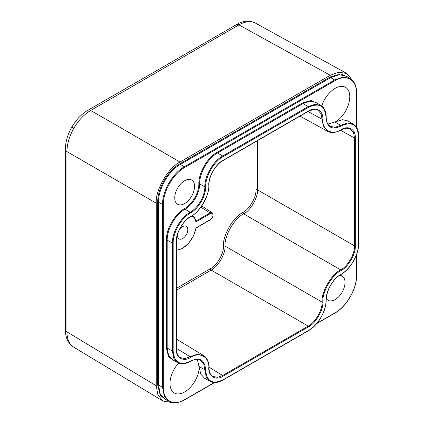 <?xml version="1.0" encoding="UTF-8"?>
<svg xmlns="http://www.w3.org/2000/svg" width="424" height="424" viewBox="0 0 424 424"><rect width="100%" height="100%" fill="white"/><g stroke="black" fill="none" stroke-linecap="round" stroke-linejoin="round"><path stroke-width="0.64" d="M176.495 250.001A19.064 11.008 120 0 0 195.893 227.953L210.383 219.584A3.662 2.115 120 0 0 212.975 215.101A3.662 2.115 120 0 0 210.383 213.601L195.893 221.969L195.835 221.105M320.878 105.417L315.753 102.385L309.949 101.209L303.043 103.594L308.2 106.62L315.074 104.246L320.878 105.417C324.387 107.691 326.151 111.597 326.183 117.135L326.183 117.141A0.562 0.323 -0 0 1 326.019 117.363L326.019 117.363C324.975 105.73 319.166 102.38 308.593 107.304L223.056 156.689C213.707 161.83 205.402 176.252 205.629 186.873C205.82 196.084 198.623 208.513 190.583 212.928C181.233 218.069 172.934 232.495 173.156 243.116L173.156 351.03C174.195 362.663 180.004 366.018 190.583 361.089C199.731 356.844 204.744 359.743 205.629 369.776C206.668 381.409 212.477 384.764 223.056 379.835L308.593 330.455C317.942 325.314 326.241 310.893 326.019 300.272C325.823 291.06 333.02 278.626 341.06 274.211C350.409 269.07 358.715 254.649 358.487 244.028L358.487 136.115C357.448 124.481 351.639 121.126 341.06 126.05C331.913 130.295 326.899 127.401 326.019 117.368A0.562 0.323 0 0 0 326.183 117.141C326.75 124.237 328.245 124.736 330.248 126.357L335.008 127.322L347.542 122.992L353.351 124.163L347.834 120.904L342.433 119.695L336.031 121.614A20.723 11.962 120 0 0 348.835 103.297A20.723 11.962 120 0 0 345.449 87.286A20.723 11.962 120 0 0 335.119 88.335A20.723 11.962 120 0 0 321.763 106.016M178.626 363.077A20.723 11.962 120 0 0 174.248 392.958A20.723 11.962 120 0 0 184.641 391.951A20.723 11.962 120 0 0 199.269 367.64L200.806 374.143L204.554 378.219L210.134 381.361L206.223 376.931L203.706 363.903L200.483 360.257C197.605 358.805 194.266 359.17 190.471 361.343A0.562 0.323 -120 0 0 190.583 361.089L190.583 361.089A0.562 0.323 -120 0 1 190.466 361.343A0.562 0.323 -120 0 0 190.471 361.343L190.466 361.343C185.5 364.105 181.233 364.529 177.661 362.61L173.75 358.179L172.367 351.03L172.367 243.116C172.144 232.257 180.613 217.517 190.191 212.249C198.013 207.94 205.025 195.862 204.84 186.878C204.612 176.013 213.087 161.274 222.664 156.006L308.2 106.62A0.562 0.323 -120 0 1 308.593 107.304M177.741 233.698A7.282 4.203 120 0 0 178.965 238.871A7.282 4.203 120 0 0 182.665 238.542A7.282 4.203 120 0 0 187.434 232.076A7.282 4.203 120 0 0 186.247 226.262A7.282 4.203 120 0 0 182.665 226.655A7.282 4.203 120 0 0 178.737 231.027M255.677 23.225C250.997 20.691 245.401 21.248 238.898 24.899L90.704 110.457C84.175 114.337 78.567 120.241 73.882 128.18C69.35 136.205 67.034 144.017 66.944 151.607A5.602 3.233 180 0 1 65.349 149.349L65.349 329.618A5.602 3.233 180 0 0 66.944 331.875C67.034 339.333 69.35 344.458 73.882 347.245M346.859 73.511L255.487 23.119C250.473 20.516 244.918 20.569 238.818 23.272L87.948 110.208A5.602 3.233 -120 0 1 90.704 110.457L180.009 162.021L330.248 75.281L338.877 72.175L346.859 73.511L352.598 80.507M326.252 298.358A14.003 8.082 120 0 0 328.118 300.282A14.003 8.082 120 0 0 335.119 299.588A14.003 8.082 120 0 0 344.267 287.249A14.003 8.082 120 0 0 342.12 276.029A14.003 8.082 120 0 0 339.513 275.377M184.641 203.562A14.003 8.082 120 0 0 193.789 191.224A14.003 8.082 120 0 0 191.643 180.004A14.003 8.082 120 0 0 184.641 180.698A14.003 8.082 120 0 0 175.494 193.037A14.003 8.082 120 0 0 177.64 204.251A14.003 8.082 120 0 0 184.641 203.562M356.446 127.189L356.446 93.015C356.722 79.664 346.53 73.723 335.055 80.666L184.71 167.469C173.284 173.745 163.044 191.425 163.32 204.516L163.32 387.266C163.044 400.616 173.236 406.563 184.71 399.615L214.3 382.528M317.051 323.21L335.055 312.817C346.482 306.536 356.722 288.855 356.446 275.77L356.446 254.978M174.762 360.978L168.614 356.897L166.378 348.083L166.378 240.169C166.144 229.034 174.842 213.919 184.641 208.534C192.236 204.363 199.036 192.623 198.851 183.926C198.618 172.796 207.315 157.68 217.114 152.296L302.651 102.91L311.401 100.435L318.011 103.721M308.587 110.977C315.642 106.17 323.48 110.691 322.839 119.208C322.028 130.083 332.045 135.866 341.055 129.723C348.109 124.916 355.948 129.442 355.312 137.954L355.312 245.856C355.948 253.632 348.109 267.21 341.055 270.544C332.045 274.81 322.028 292.157 322.839 302.095C323.48 309.875 315.642 323.454 308.587 326.787L223.061 376.168C216.007 380.975 208.168 376.448 208.804 367.937C209.62 357.056 199.603 351.273 190.588 357.416L190.588 357.421C183.534 362.229 175.695 357.702 176.331 349.191L176.331 241.288C175.695 233.507 183.534 219.934 190.588 216.595C199.603 212.329 209.62 194.982 208.804 185.044C208.168 177.269 216.007 163.691 223.061 160.352L308.587 110.977A0.562 0.323 60 0 1 308.471 111.231L222.945 160.611A0.562 0.323 60 0 0 223.061 160.352M176.495 288.299L210.394 268.726C216.86 265.668 224.047 253.223 223.464 246.095C222.595 235.506 233.264 217.03 242.867 212.488L242.867 212.488C249.333 209.429 256.52 196.98 255.937 189.851L255.937 141.563M299.975 116.134L327.667 131.35L323.401 126.458L321.053 113.812L317.878 110.171L313.596 109.418L308.471 111.231M176.331 349.191A0.562 0.323 0 0 0 176.495 348.963C176.596 353.266 177.857 356.16 180.279 357.639L185.023 358.566L197.149 354.279L203.52 355.524L176.495 339.152M203.52 355.524C207.082 357.808 208.899 361.868 208.968 367.703L208.968 367.709A0.562 0.323 0 0 1 208.804 367.937L208.804 367.937A0.562 0.323 0 0 0 208.968 367.709C209.064 372.012 210.325 374.906 212.753 376.385L217.491 377.318L222.669 375.484L308.195 326.104C315.053 322.865 322.675 309.663 322.055 302.1C321.222 291.945 331.457 274.222 340.663 269.865C347.526 266.622 355.148 253.419 354.522 245.862L354.522 137.954L353.526 132.558L350.351 128.917L346.069 128.165L343.096 128.933L340.944 129.977A0.562 0.323 -120 0 0 341.055 129.723L341.055 129.723A0.562 0.323 -120 0 1 340.938 129.983L340.938 129.983C335.85 132.839 331.425 133.295 327.667 131.35L327.667 131.35M257.511 140.651L257.511 189.846C258.121 197.404 250.505 210.606 243.652 213.85C234.435 218.206 224.201 235.929 225.038 246.09C225.653 253.647 218.031 266.85 211.179 270.093L176.495 290.117M302.651 102.91A0.562 0.323 -120 0 0 303.043 103.594L217.507 152.979C207.935 158.247 199.423 172.981 199.64 183.926C199.821 192.856 192.878 204.898 185.039 209.218L185.034 209.218C175.462 214.491 166.95 229.225 167.167 240.164L172.367 243.116A0.562 0.323 0 0 0 173.156 243.116M166.378 240.169A0.562 0.323 180 0 1 167.167 240.164L167.167 348.083L168.551 355.243L172.483 359.695L177.661 362.61M190.191 361.322L183.417 363.686L177.667 362.615M197.34 359.382L199.269 367.64M222.664 380.068L215.89 382.432L210.134 381.361C213.707 383.275 217.973 382.851 222.939 380.095A0.562 0.323 -120 0 0 223.056 379.835M353.351 124.163L353.351 124.163C356.86 126.437 358.625 130.343 358.651 135.887A0.562 0.323 -0 0 1 358.487 136.115M327.916 124.073L336.031 121.614M167.655 400.685L160.352 395.645L157.707 385.019L157.707 202.269C157.421 188.712 168.021 170.289 179.956 163.733L330.301 76.93A0.562 0.323 -120 0 0 330.694 77.613L180.348 164.411C168.646 170.867 158.232 188.844 158.491 202.264L162.535 204.522C162.27 191.203 172.605 173.252 184.318 166.786L334.669 79.988L343.138 77.073L350.256 78.573L346.334 76.193L339.205 74.688L330.694 77.613L334.669 79.988A0.562 0.323 60 0 1 335.055 80.666M157.707 202.269A0.562 0.323 180 0 1 158.491 202.264L158.491 385.019L160.214 393.838L165.079 399.27L169.107 401.48L164.258 396.08L162.535 387.271L162.535 204.522A0.562 0.323 0 0 0 163.32 204.516M356.452 275.314L356.446 275.976M330.301 76.93L340.827 73.909L348.841 77.714M171.953 402.54L163.023 401.067L157.876 394.824L156.255 385.798L156.255 203.17C155.189 190.212 168.254 167.581 180.009 162.021M163.023 401.067L73.697 347.134C68.937 344.092 66.202 339.258 65.497 332.623L65.349 329.618M195.893 221.969A19.064 11.008 120 0 0 191.929 215.943M73.882 128.18L71.895 127.036C67.639 134.493 65.455 141.934 65.349 149.349M330.248 75.281L238.898 24.899A5.602 3.233 -120 0 0 236.142 24.645M184.641 208.534L184.647 208.534A0.562 0.323 -120 0 0 185.034 209.218L190.191 212.244A0.562 0.323 60 0 1 190.583 212.933L190.583 212.933A0.562 0.323 60 0 0 190.191 212.244L185.039 209.218A0.562 0.323 -120 0 1 184.647 208.534M198.851 183.926L198.851 183.926A0.562 0.323 180 0 1 199.64 183.926L204.84 186.873A0.562 0.323 0 0 0 205.629 186.873L205.629 186.873A0.562 0.323 -0 0 1 204.84 186.873L199.64 183.926A0.562 0.323 180 0 0 198.851 183.926M205.629 369.776L205.629 369.776A0.562 0.323 -0 0 1 204.84 369.776L204.84 369.776A0.562 0.323 0 0 0 205.629 369.776M308.593 330.455A0.562 0.323 60 0 1 308.476 330.709C317.968 325.5 326.416 310.866 326.183 300.044A0.562 0.323 0 0 1 326.019 300.266L326.019 300.266A0.562 0.323 0 0 0 326.183 300.038L326.183 300.038C326.284 289.465 334.239 277.906 340.944 274.471L340.944 274.466C350.436 269.256 358.884 254.623 358.651 243.8L358.651 135.887M341.06 126.05L341.06 126.055A0.562 0.323 -120 0 0 340.668 125.366L335.124 122.112L340.668 125.372A0.562 0.323 -120 0 1 341.06 126.055M322.839 119.208L322.839 119.208A0.562 0.323 0 0 1 322.055 119.213L308.015 111.496L322.055 119.208A0.562 0.323 0 0 0 322.839 119.208M341.055 270.544L341.055 270.549A0.562 0.323 60 0 0 340.663 269.865L243.652 213.85L340.663 269.865A0.562 0.323 60 0 1 341.055 270.544M322.839 302.095L322.839 302.1A0.562 0.323 0 0 1 322.055 302.1L225.038 246.09L322.055 302.1A0.562 0.323 0 0 0 322.839 302.095M176.331 241.288A0.562 0.323 0 0 0 176.495 241.055C176.283 232.617 183.051 220.888 190.471 216.85A0.562 0.323 60 0 0 190.588 216.595L190.588 216.595A0.562 0.323 60 0 1 190.471 216.85L190.471 216.85C200.388 211.412 209.212 196.121 208.968 184.816L208.968 184.816C208.751 176.373 215.524 164.644 222.945 160.611M243.652 213.85L243.646 213.855A1.118 0.647 -120 0 1 242.867 212.488A1.118 0.647 -120 0 0 243.652 213.85M225.038 246.09L225.038 246.09A1.118 0.647 180 0 0 223.464 246.095L223.464 246.095A1.118 0.647 180 0 1 225.038 246.09M208.963 367.179L222.669 375.484A0.562 0.323 60 0 1 223.061 376.168M308.587 326.787A0.562 0.323 60 0 0 308.195 326.104L211.179 270.093A1.118 0.647 -120 0 1 210.394 268.726M176.495 348.438L190.201 356.732L176.495 348.433M255.937 189.851A1.118 0.647 0 0 1 257.511 189.846L354.522 245.862A0.562 0.323 0 0 0 355.312 245.856M355.312 137.954A0.562 0.323 0 0 1 354.522 137.954L340.483 130.237M166.378 348.083A0.562 0.323 180 0 1 167.167 348.083L172.367 351.03A0.562 0.323 -0 0 0 173.156 351.03M199.243 366.601L204.84 369.776L199.243 366.601M217.114 152.296A0.562 0.323 -120 0 0 217.507 152.979L222.664 156.006A0.562 0.323 60 0 1 223.056 156.689M179.956 163.733A0.562 0.323 -120 0 0 180.348 164.411L184.318 166.786A0.562 0.323 60 0 1 184.71 167.469M157.707 385.019A0.562 0.323 180 0 1 158.491 385.019L162.535 387.271A0.562 0.323 -0 0 0 163.32 387.266M156.255 203.17L66.944 151.607L66.944 331.875L156.255 385.798M195.925 221.058L210.002 212.928A4.224 2.438 -60 0 1 212.18 212.758L201.723 205.963M200.854 207.193L210.002 212.928A0.562 0.323 60 0 1 210.383 213.601M184.71 399.615A0.562 0.323 60 0 1 184.594 399.874C178.069 403.208 172.907 403.743 169.107 401.48M335.055 312.817A0.562 0.323 60 0 1 334.939 313.071L316.749 323.576M356.446 275.77A0.562 0.323 0 0 0 356.611 275.536C356.897 288.781 346.551 306.7 334.939 313.071M356.446 93.015A0.562 0.323 -0 0 0 356.611 92.787L356.611 127.449M196.01 228.075L210.267 219.844A0.562 0.323 -120 0 0 210.383 219.584M190.588 357.416A0.562 0.323 -120 0 0 190.201 356.732A0.562 0.323 -120 0 1 190.588 357.421M192.39 215.562C194.203 216.749 195.406 218.683 195.994 221.37M71.895 127.036C76.23 119.621 81.578 114.008 87.948 110.208M214.613 382.543L184.594 399.874M356.611 254.532L356.611 275.536M356.611 92.787C356.552 86.035 354.438 81.297 350.256 78.567M222.939 380.095L308.476 330.709M210.267 219.844C213.155 217.369 213.791 215.01 212.18 212.758M196.01 228.07L193.392 236.067L188.574 243.344L182.532 248.427L176.495 250.33M176.495 241.055L176.495 348.963"/></g></svg>
